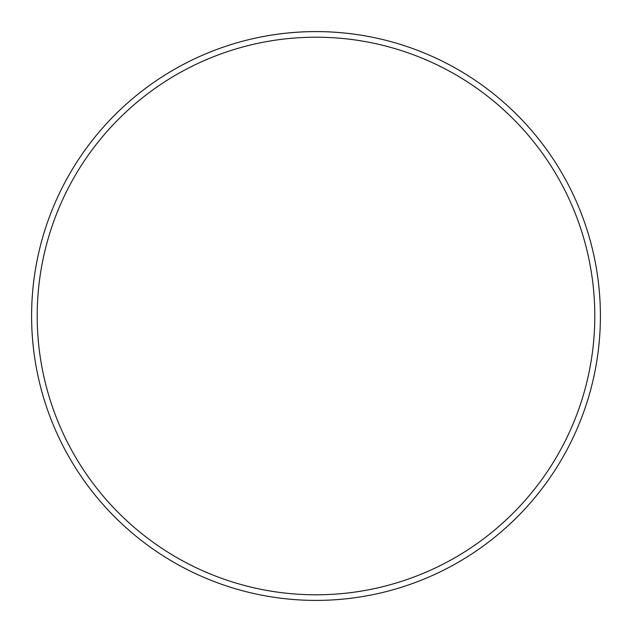<?xml version="1.0" encoding="UTF-8"?>
<svg xmlns="http://www.w3.org/2000/svg" width="632" height="632" viewBox="0 0 632 632"><rect width="100%" height="100%" fill="white"/><g stroke="black" fill="none" stroke-linecap="round" stroke-linejoin="round"><path stroke-width="0.95" d="M594.799 316A278.799 278.799 0 0 0 316 37.201A278.799 278.799 0 0 0 37.201 316A278.799 278.799 0 0 0 316 594.799A278.799 278.799 0 0 0 594.799 316M31.6 316A284.4 284.4 0 0 1 316 31.6A284.4 284.4 0 0 1 600.4 316A284.4 284.4 0 0 1 316 600.4A284.4 284.4 0 0 1 31.6 316"/></g></svg>
